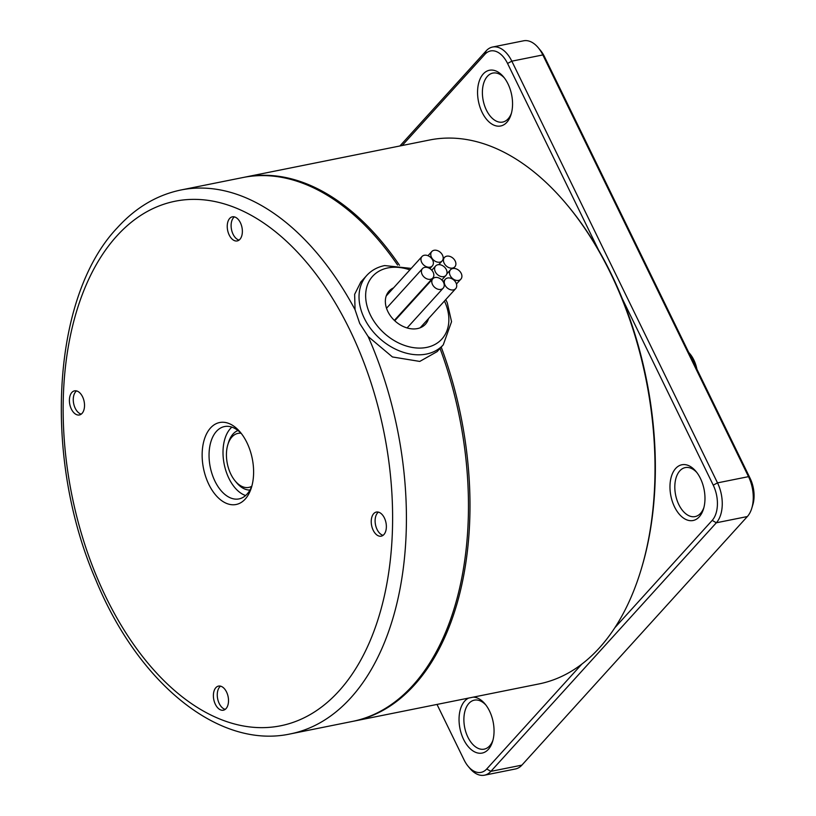 <?xml version="1.0" encoding="UTF-8"?>
<svg xmlns="http://www.w3.org/2000/svg" width="816" height="816" viewBox="0 0 816 816"><rect width="100%" height="100%" fill="white"/><g stroke="black" fill="none" stroke-linecap="round" stroke-linejoin="round"><path stroke-width="1.22" d="M428.543 318.556A24.592 18.105 -137.8 0 1 425.473 324.187A24.592 18.105 -137.8 0 1 417.455 328.583A24.592 18.105 -137.8 0 1 387.875 311.569A24.592 18.105 -137.8 0 1 389.038 291.149A24.592 18.105 -137.8 0 1 393.547 287.875M225.226 709.369A12.301 7.313 78.6 0 1 217.841 699.649A12.301 7.313 78.6 0 1 219.728 686.909A12.301 7.313 78.6 0 1 220.555 686.154M215.852 687.684A12.301 7.313 78.6 0 1 218.535 686.093A12.301 7.313 78.6 0 1 227.47 694.263A12.301 7.313 78.6 0 1 226.052 708.604A12.301 7.313 78.6 0 1 223.38 710.206A12.301 7.313 78.6 0 1 214.435 702.035A12.301 7.313 78.6 0 1 215.852 687.684M458.592 280.398A6.987 5.141 42.2 0 0 460.867 279.154A6.987 5.141 42.2 0 0 460.316 271.922A6.987 5.141 42.2 0 0 452.798 268.525A6.987 5.141 42.2 0 0 450.514 269.77A6.987 5.141 42.2 0 0 450.187 275.563A6.987 5.141 42.2 0 0 458.592 280.398M399.901 145.972L486.163 50.867A29.509 17.554 78.6 0 1 492.589 47.032L523.607 40.8A29.509 17.554 78.6 0 1 538.244 47.716A29.509 17.554 78.6 0 1 542.844 54.937L748.517 476.646L750.098 478.268A24.786 14.749 78.6 0 1 752.801 504.89L751.75 508.348A29.509 17.554 78.6 0 1 747.344 516.548L521.883 765.133A29.509 17.554 78.6 0 1 515.457 768.968L484.439 775.2A29.509 17.554 78.6 0 1 469.802 768.284L468.119 766.265A26.071 15.504 78.6 0 1 464.059 759.88L437.009 704.422M538.244 47.716L540.549 50.49A24.786 14.749 78.6 0 1 544.415 56.559L542.844 54.937L511.826 61.169L507.552 63.444L598.577 250.073A275.441 163.832 78.6 0 0 568.15 206.132L567.181 204.969A277.409 165.005 78.6 0 1 640.733 570.843A277.409 165.005 78.6 0 1 599.342 647.935A277.409 165.005 78.6 0 1 538.927 683.941L353.869 721.14A277.409 165.005 78.6 0 1 353.093 721.293M750.098 478.268L544.415 56.559M640.733 570.843L641.172 569.405A275.441 163.832 78.6 0 0 622.2 298.513L713.235 485.153L717.509 482.878L748.517 476.646A29.509 17.554 78.6 0 1 751.75 508.348M437.906 264.741A6.987 5.141 42.2 0 0 435.632 265.985A6.987 5.141 42.2 0 0 436.183 273.207A6.987 5.141 42.2 0 0 443.7 276.614A6.987 5.141 42.2 0 0 445.985 275.369A6.987 5.141 42.2 0 0 446.311 269.566A6.987 5.141 42.2 0 0 437.906 264.741M453.4 289.894A6.987 5.141 42.2 0 0 455.675 288.65A6.987 5.141 42.2 0 0 455.124 281.418A6.987 5.141 42.2 0 0 447.607 278.011A6.987 5.141 42.2 0 0 445.332 279.266A6.987 5.141 42.2 0 0 444.995 285.059A6.987 5.141 42.2 0 0 453.4 289.894M239.078 240.088A12.301 7.313 78.6 0 1 231.693 230.377A12.301 7.313 78.6 0 1 233.58 217.637A12.301 7.313 78.6 0 1 234.406 216.883M430.522 279.266A6.987 5.141 42.2 0 0 432.806 278.021A6.987 5.141 42.2 0 0 433.133 272.218A6.987 5.141 42.2 0 0 424.728 267.383A6.987 5.141 42.2 0 0 422.453 268.637A6.987 5.141 42.2 0 0 423.004 275.859A6.987 5.141 42.2 0 0 430.522 279.266M452.574 268.056A6.987 5.141 42.2 0 0 454.849 266.812A6.987 5.141 42.2 0 0 455.175 261.008A6.987 5.141 42.2 0 0 446.77 256.173A6.987 5.141 42.2 0 0 444.496 257.428A6.987 5.141 42.2 0 0 445.046 264.649A6.987 5.141 42.2 0 0 452.574 268.056M492.589 47.032A29.509 17.554 78.6 0 1 511.826 61.169L717.509 482.878A29.509 17.554 78.6 0 1 716.336 522.781L747.344 516.548M521.883 765.133L490.865 771.365L716.336 522.781L712.195 520.394L614.825 627.749M581.879 664.071L486.724 768.988L490.865 771.365A29.509 17.554 78.6 0 1 484.439 775.2M81.233 414.13A12.301 7.313 78.6 0 1 73.848 404.41A12.301 7.313 78.6 0 1 75.735 391.67A12.301 7.313 78.6 0 1 76.561 390.915M440.915 289.394A6.987 5.141 -137.8 0 1 432.511 284.56A6.987 5.141 -137.8 0 1 432.837 278.756A6.987 5.141 -137.8 0 1 435.122 277.511A6.987 5.141 -137.8 0 1 442.639 280.918A6.987 5.141 -137.8 0 1 443.19 288.14A6.987 5.141 -137.8 0 1 440.915 289.394M251.991 485.561A36.893 21.94 78.6 0 1 247.054 494.108A36.893 21.94 78.6 0 1 239.027 498.902A36.893 21.94 78.6 0 1 212.191 474.392A36.893 21.94 78.6 0 1 216.454 431.358A36.893 21.94 78.6 0 1 224.482 426.564A36.893 21.94 78.6 0 1 241.597 433.857M231.856 427.115A36.893 21.94 -101.4 0 0 230.408 428.553A36.893 21.94 -101.4 0 0 224.522 465.752A36.893 21.94 -101.4 0 0 245.606 495.536M492.956 740.153A24.99 14.861 78.6 0 1 489.631 745.906A24.99 14.861 78.6 0 1 484.184 749.149A24.99 14.861 78.6 0 1 466.018 732.554A24.99 14.861 78.6 0 1 468.894 703.402A24.99 14.861 78.6 0 1 474.341 700.159A24.99 14.861 78.6 0 1 485.908 705.065M696.915 369.24A24.347 14.484 -101.4 0 0 689.999 353.909L688.663 352.308M511.469 113.077A24.99 14.861 78.6 0 1 508.133 118.83A24.99 14.861 78.6 0 1 502.697 122.074A24.99 14.861 78.6 0 1 484.52 105.478A24.99 14.861 78.6 0 1 487.407 76.327A24.99 14.861 78.6 0 1 492.844 73.083A24.99 14.861 78.6 0 1 504.41 77.989M245.218 499.076A41.81 24.868 78.6 0 1 208.865 484.469A41.81 24.868 78.6 0 1 210.538 427.951A41.81 24.868 78.6 0 1 240.373 432.317A41.81 24.868 78.6 0 1 251.461 487.458A41.81 24.868 78.6 0 1 245.218 499.076M703.882 507.593A24.99 14.861 78.6 0 1 700.556 513.346A24.99 14.861 78.6 0 1 695.11 516.589A24.99 14.861 78.6 0 1 676.943 499.994A24.99 14.861 78.6 0 1 679.82 470.842A24.99 14.861 78.6 0 1 685.267 467.599A24.99 14.861 78.6 0 1 696.833 472.505M430.063 267.148A6.987 5.141 42.2 0 0 432.337 265.904A6.987 5.141 42.2 0 0 432.674 260.1A6.987 5.141 42.2 0 0 424.269 255.265A6.987 5.141 42.2 0 0 421.994 256.52A6.987 5.141 42.2 0 0 422.545 263.741A6.987 5.141 42.2 0 0 430.063 267.148M713.235 485.153A26.071 15.504 78.6 0 1 712.195 520.394M486.724 768.988A26.071 15.504 78.6 0 1 468.119 766.265M402.186 145.513L484.877 54.335A26.071 15.504 78.6 0 1 507.552 63.444M473.28 697.139A28.427 16.912 78.6 0 1 485.051 703.984A28.427 16.912 78.6 0 1 492.589 741.479A28.427 16.912 78.6 0 1 488.345 749.384A28.427 16.912 78.6 0 1 463.621 739.459A28.427 16.912 78.6 0 1 464.753 701.015A28.427 16.912 78.6 0 1 468.721 698.047M229.704 218.413A12.301 7.313 78.6 0 1 232.376 216.821A12.301 7.313 78.6 0 1 241.322 224.992A12.301 7.313 78.6 0 1 239.904 239.333A12.301 7.313 78.6 0 1 237.232 240.934A12.301 7.313 78.6 0 1 228.286 232.764A12.301 7.313 78.6 0 1 229.704 218.413M383.071 535.327A12.301 7.313 78.6 0 1 375.697 525.616A12.301 7.313 78.6 0 1 377.573 512.876A12.301 7.313 78.6 0 1 378.4 512.111M506.848 122.308A28.427 16.912 78.6 0 1 482.134 112.384A28.427 16.912 78.6 0 1 483.266 73.94A28.427 16.912 78.6 0 1 503.554 76.908A28.427 16.912 78.6 0 1 511.091 114.403A28.427 16.912 78.6 0 1 506.848 122.308M251.705 486.326A27.54 16.381 78.6 0 1 235.151 480.95A27.54 16.381 78.6 0 1 227.848 444.618A27.54 16.381 78.6 0 1 231.958 436.968A27.54 16.381 78.6 0 1 241.036 433.265M675.679 468.455A28.427 16.912 78.6 0 1 695.977 471.424A28.427 16.912 78.6 0 1 703.514 508.919A28.427 16.912 78.6 0 1 699.271 516.824A28.427 16.912 78.6 0 1 674.546 506.899A28.427 16.912 78.6 0 1 675.679 468.455M249.961 490.028A30.498 18.136 78.6 0 1 236.589 482.684L235.151 480.95M227.848 444.618L228.511 442.466A30.498 18.136 78.6 0 1 233.06 433.99A30.498 18.136 78.6 0 1 237.997 430.522M622.2 298.513A275.441 163.832 -101.4 0 0 598.577 250.073M82.059 413.375A12.301 7.313 78.6 0 1 79.376 414.967A12.301 7.313 78.6 0 1 70.441 406.796A12.301 7.313 78.6 0 1 71.859 392.455A12.301 7.313 78.6 0 1 74.531 390.854A12.301 7.313 78.6 0 1 83.477 399.024A12.301 7.313 78.6 0 1 82.059 413.375M243.76 177.368A277.409 165.005 78.6 0 1 244.535 177.205A277.409 165.005 78.6 0 1 399.514 265.302M441.211 347.106A277.409 165.005 78.6 0 1 414.283 685.134A277.409 165.005 78.6 0 1 353.869 721.14M244.535 177.205L429.583 140.005A277.409 165.005 78.6 0 1 567.181 204.969M439.875 262.16A6.987 5.141 -137.8 0 1 431.47 257.326A6.987 5.141 -137.8 0 1 431.807 251.532A6.987 5.141 -137.8 0 1 434.081 250.277A6.987 5.141 -137.8 0 1 441.599 253.684A6.987 5.141 -137.8 0 1 442.15 260.916A6.987 5.141 -137.8 0 1 439.875 262.16M689.173 353.359A31.232 18.574 78.6 0 1 693.427 362.08M355.052 309.692A277.409 165.005 -101.4 0 0 180.958 189.985C156.876 195.004 135.67 207.59 117.341 227.756C51.551 296.8 42.85 458.031 95.768 579.819C138.047 682.9 218.596 749.476 290.302 733.921A277.409 165.005 -101.4 0 0 350.717 697.915A277.409 165.005 -101.4 0 0 368.108 336.478L359.703 323.411L355.052 309.692L354.644 294.331L360.835 281.979M368.108 336.478L392.435 356.959L419.771 361.427L437.101 351.635L443.272 344.831A51.643 38.015 42.2 0 1 426.442 354.062A51.643 38.015 42.2 0 1 364.324 318.322A51.643 38.015 42.2 0 1 366.761 275.441L360.59 282.244M383.897 534.572A12.301 7.313 78.6 0 1 381.225 536.163A12.301 7.313 78.6 0 1 372.28 527.993A12.301 7.313 78.6 0 1 373.697 513.652A12.301 7.313 78.6 0 1 376.38 512.06A12.301 7.313 78.6 0 1 385.315 520.22A12.301 7.313 78.6 0 1 383.897 534.572M397.586 265.057A277.409 165.005 -101.4 0 0 242.984 177.521L180.958 189.985M290.302 733.921L352.318 721.446A277.409 165.005 -101.4 0 0 440.028 348.412M444.445 301.033A46.726 34.394 -137.8 0 1 426.646 347.412A46.726 34.394 -137.8 0 1 370.433 315.068A46.726 34.394 -137.8 0 1 387.875 267.923A46.726 34.394 -137.8 0 1 409.867 269.882M486.163 50.867L484.877 54.335M116.872 235.926A267.566 159.161 78.6 0 1 349.554 329.348A267.566 159.161 78.6 0 1 338.885 691.101A267.566 159.161 78.6 0 1 106.202 597.669A267.566 159.161 78.6 0 1 116.872 235.926M460.867 279.154L456.46 284.009M435.632 265.985L431.786 270.229M455.675 288.65L420.169 327.797M432.806 278.021L394.363 320.392M432.837 278.756L394.75 320.759M454.849 266.812L453.37 268.444M432.337 265.904L429.889 268.597M411.203 268.413L384.662 265.567C377.42 267.046 371.464 270.341 366.761 275.441M431.807 251.532L427.992 255.724M443.19 288.14L407.092 327.95M422.453 268.637L386.519 308.254M445.332 279.266L443.149 281.663M421.994 256.52L386.223 295.953M450.514 269.77L446.842 273.829M442.15 260.916L438.773 264.639M445.985 275.369L441.813 279.97M444.496 257.428L443.108 258.958M445.76 299.574L447.229 302.644L451.554 321.688L443.272 344.831"/></g></svg>
